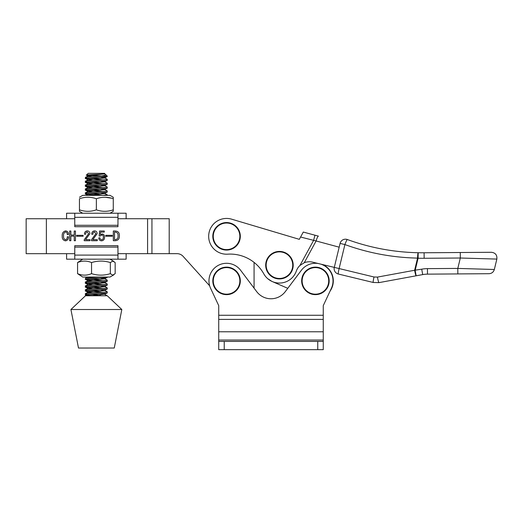 <?xml version="1.0" encoding="UTF-8"?>
<svg xmlns="http://www.w3.org/2000/svg" width="523" height="523" viewBox="0 0 523 523"><rect width="100%" height="100%" fill="white"/><g stroke="black" fill="none" stroke-linecap="round" stroke-linejoin="round"><path stroke-width="0.78" d="M115.184 239.626C117.289 239.384 118.237 238.135 118.035 235.88C118.237 233.618 117.289 232.349 115.184 232.081L114.53 232.081L114.53 239.626L115.184 239.626M119.381 235.88C119.499 238.848 118.126 240.456 115.263 240.704L113.321 240.704L113.314 231.003L115.263 231.003C118.178 231.205 119.551 232.833 119.381 235.88M112.236 235.317L112.236 236.259L105.77 236.259L105.77 235.317L112.236 235.317M97.278 239.632L97.278 240.711L91.479 240.711L91.479 239.802L95.931 233.657L94.506 231.944C93.362 232.212 92.846 232.977 92.963 234.239L91.754 234.239C91.728 232.238 92.649 231.12 94.532 230.872C96.245 231.003 97.121 231.951 97.141 233.709L92.833 239.632L97.278 239.632M83.124 235.317L83.124 236.259L76.652 236.265L76.652 235.317L83.124 235.317M67.219 236.801L68.435 236.801C68.559 239.07 67.585 240.417 65.499 240.848C63.133 240.325 62.041 238.763 62.23 236.174C61.969 233.336 63.087 231.571 65.591 230.872C67.585 231.192 68.533 232.408 68.435 234.513L67.219 234.513C67.369 233.114 66.833 232.258 65.604 231.951C63.963 232.657 63.29 234.029 63.584 236.063C63.322 237.945 63.976 239.181 65.545 239.769C66.859 239.318 67.415 238.331 67.219 236.801M26.157 253.681L26.15 218.745L26.157 253.681L74.769 253.675M117.963 253.668L177.009 253.655A8.25 8.25 0 0 1 183.142 256.388L209.671 285.839M147.591 253.662L147.584 218.725L117.956 218.732M74.763 218.738L26.15 218.745M75.443 231.009L75.443 240.711L74.227 240.711L74.227 236.128L70.86 236.128L70.86 240.711L69.644 240.711L69.644 231.009L70.86 231.009L70.86 235.049L74.227 235.049L74.227 231.009L75.443 231.009M90.002 239.632L90.002 240.711L84.203 240.711L84.203 239.802L88.648 233.657L87.23 231.951C86.086 232.212 85.569 232.977 85.687 234.239L84.471 234.239C84.445 232.238 85.373 231.12 87.249 230.872C88.969 231.003 89.838 231.951 89.864 233.716L85.55 239.632L90.002 239.632M102.148 233.971C103.835 234.284 104.639 235.35 104.554 237.174C104.6 239.331 103.593 240.554 101.547 240.841C99.788 240.665 98.86 239.678 98.762 237.88L99.971 237.88C99.971 239.024 100.521 239.652 101.625 239.763C102.907 239.462 103.476 238.599 103.345 237.167C103.462 235.945 102.992 235.193 101.913 234.912L100.239 235.991L99.167 235.991L99.566 231.003L104.286 231.003L104.286 232.081L100.56 232.081L100.357 234.664L102.148 233.971M147.584 218.725L169.269 218.725M169.204 253.662L169.197 218.725M254.073 288.147L254.073 262.402M183.142 256.388A8.25 8.25 0 0 0 177.009 253.655M277.576 278.334A13.291 13.291 0 0 1 266.285 263.298A13.291 13.291 0 0 1 281.322 252.014A13.291 13.291 0 0 1 292.605 267.044A13.291 13.291 0 0 1 277.576 278.334M277.51 278.792A13.755 13.755 0 0 1 265.828 263.232A13.755 13.755 0 0 1 281.387 251.556A13.755 13.755 0 0 1 293.063 267.109A13.755 13.755 0 0 1 277.51 278.792A13.755 13.755 0 0 1 265.828 263.232A13.755 13.755 0 0 1 281.387 251.556A13.755 13.755 0 0 1 293.063 267.109A13.755 13.755 0 0 1 277.51 278.792M88.269 348.03L114.256 348.024L121.82 309.511L70.925 309.518L78.496 348.03L88.269 348.03M70.925 309.518L85.478 295.763L91.433 295.757L107.267 295.757L121.82 309.511M89.714 294.272L100.514 294.913M100.488 293.625L104.535 294.174L107.065 295.757M95.761 295.757L85.713 294.959L85.478 293.71L88.204 292.239L104.443 290.513L100.488 289.742M86.661 295.116C79.712 294.482 100.174 293.834 106.077 293.174L107.261 292.893L107.261 291.762L106.077 292.043C100.174 292.703 79.712 293.357 86.661 293.985M103.024 292.331L85.713 291.082L85.478 289.827L88.204 288.363L92.225 289.095M86.661 291.239C79.705 290.605 100.174 289.958 106.077 289.297L107.261 289.016L107.261 287.885L106.077 288.166C100.174 288.827 79.705 289.474 86.661 290.108M103.024 288.448L85.713 287.199L85.543 285.878L88.204 284.479L92.225 285.218M86.661 287.356C79.705 286.728 100.174 286.081 106.077 285.414L107.261 285.14L107.261 284.009L106.077 284.283C100.174 284.95 79.705 285.597 86.661 286.231M103.024 284.571L85.478 283.198L85.543 282.002L88.204 280.603L104.443 278.877L100.488 278.105M86.661 283.479C79.705 282.845 100.174 282.198 106.077 281.537L107.261 281.256L107.261 280.125L106.077 280.406C100.168 281.067 79.705 281.72 86.661 282.348M103.024 280.694L85.713 279.445L85.471 278.19L87.576 277.053M86.661 279.602C79.705 278.968 100.168 278.321 106.077 277.661L107.261 277.053M102.874 195.347L85.7 194.111L85.465 192.856L88.191 191.392L92.211 192.124M86.648 194.268C79.692 193.634 100.161 192.987 106.064 192.327L107.248 192.046L107.248 190.915L106.064 191.196C100.161 191.856 79.692 192.503 86.648 193.137M103.011 191.477L85.7 190.235L85.53 188.908L88.191 187.509L92.211 188.247M86.648 190.385C79.692 189.757 100.161 189.11 106.064 188.443L107.248 188.169L107.248 187.038L106.064 187.319C100.161 187.979 79.692 188.626 86.648 189.261M103.011 187.6L85.7 186.351L85.53 185.031L88.191 183.632L92.211 184.371M86.648 186.508C79.692 185.881 100.154 185.227 106.064 184.567L107.248 184.286L107.248 183.161L106.064 183.436C100.154 184.096 79.692 184.75 86.648 185.377M103.011 183.723L85.7 182.475L85.458 181.22L88.191 179.755L92.211 180.494M86.648 182.632C79.692 181.997 100.154 181.35 106.064 180.69L107.248 180.409L107.248 179.278L106.064 179.559C100.154 180.219 79.692 180.866 86.648 181.501M103.011 179.84L85.7 178.598L85.458 177.343L88.191 175.878L92.211 176.611M86.648 178.748C79.692 178.121 100.154 177.474 106.064 176.807L107.189 176.591L107.248 176.094L101.089 176.094C92.375 176.578 81.542 177.14 86.648 177.624M87.361 175.29L86.445 175.107L88.21 173.342L104.495 173.342L104.986 173.832L104.208 174.015C99.37 174.473 81.529 174.898 87.361 175.29L101.978 175.963M104.966 173.878L88.191 175.878M100.475 177.258L104.515 177.813L107.248 179.278M107.189 176.591L104.43 178.029L88.191 179.755M100.475 181.135L104.515 181.69L107.248 183.155M107.189 180.474L104.43 181.906L88.191 183.632M100.475 185.018L104.522 185.567L107.248 187.038M107.189 184.351L104.43 185.783L88.191 187.509M100.475 188.895L104.522 189.45L107.248 190.915M107.189 188.228L104.43 189.666L88.191 191.392M100.475 192.771L104.522 193.327L107.182 194.726L103.136 195.347M107.189 192.104L104.43 193.543L88.041 195.354M88.773 277.053L92.225 277.458M85.53 279.387L88.295 280.818L92.225 281.341M100.488 281.989L104.535 282.538L107.261 284.009M107.202 281.322L104.443 282.753L88.204 284.479M100.488 285.865L104.443 286.637L88.204 288.363M85.537 291.023L88.295 292.455L92.225 292.978M104.535 294.174L90.133 295.757M89.701 177.905L100.501 178.552M89.701 181.782L100.501 182.429M89.701 185.665L100.501 186.306M89.701 189.542L100.501 190.189M89.701 193.418L100.501 194.066M99.161 277.053L85.543 278.125M89.714 278.752L100.514 279.4M104.535 278.661L107.261 280.125M89.714 282.636L100.514 283.276M89.714 286.512L100.514 287.16M104.535 286.421L107.261 287.885M89.714 290.389L100.514 291.036M104.535 290.298L107.261 291.762M101.089 176.094L105.3 175.231L105.803 174.649L104.515 173.937M104.528 174.107L104.188 174.015M287.774 288.323L272.646 281.714L287.774 288.323L285.277 291.644A17.88 17.88 0 0 1 256.708 291.644L240.626 270.293A17.605 17.605 0 0 0 210.625 288.356L218.725 305.641L218.725 349.658L323.26 349.658L323.26 305.641L331.36 288.356A17.605 17.605 0 0 0 320.926 264.161M323.26 305.641L330.033 291.187A17.88 17.88 0 0 0 322.881 264.638M323.26 331.778L218.725 331.778M318.161 263.494A17.605 17.605 0 0 0 301.359 270.293L285.277 291.644A17.88 17.88 0 0 1 256.708 291.644M323.26 341.408L218.725 341.408M218.725 305.641L210.625 288.356M113.824 274.843L110 277.053L82.732 277.053L77.567 273.653C82.216 275.634 86.877 275.634 91.545 273.647C97.801 275.634 104.064 275.628 110.346 273.647L112.759 275.157L115.171 273.647L115.165 262.572L112.759 261.062L110.346 262.572L110.346 273.647M110.346 262.572C104.097 260.591 97.827 260.591 91.545 262.579C86.896 260.591 82.235 260.591 77.561 262.579L77.567 273.653M77.561 262.579L82.732 259.173L66.591 259.173L66.591 253.675M91.545 262.579L91.545 273.647M220.261 292.586A13.291 13.291 0 0 1 214.861 274.582A13.291 13.291 0 0 1 232.866 269.182A13.291 13.291 0 0 1 238.266 287.186A13.291 13.291 0 0 1 220.261 292.586M220.046 292.998A13.755 13.755 0 0 1 214.456 274.366A13.755 13.755 0 0 1 233.088 268.776A13.755 13.755 0 0 1 238.678 287.408A13.755 13.755 0 0 1 220.046 292.998A13.755 13.755 0 0 1 214.456 274.366A13.755 13.755 0 0 1 233.088 268.776A13.755 13.755 0 0 1 238.678 287.408A13.755 13.755 0 0 1 220.046 292.998M300.581 237.03L303.288 232.055L318.422 236.135A5.505 0.968 105.1 0 0 316.121 240.972L300.581 237.03L299.319 239.338L231.663 219.183A17.88 17.88 0 0 0 211.482 245.941A17.88 17.88 0 0 0 227.701 254.165A38.512 38.512 0 0 1 263.821 273.875A17.887 17.887 0 0 0 296.351 271.006A13.755 13.755 0 0 1 299.934 265.481L304.262 262.736C306.975 261.683 309.747 261.487 312.577 262.147L334.289 267.39L340.087 243.404A5.505 5.505 0 0 1 347.318 239.527C370.219 247.824 393.845 252.223 418.197 252.733A220.072 220.072 0 0 0 424.107 252.772L460.279 252.511L460.318 258.016L424.146 258.277A225.576 225.576 0 0 1 418.086 258.238L415.151 270.391L416.145 275.798L378.966 282.629A5.505 0.49 -100.4 0 1 377.449 277.092L414.628 270.26A5.505 0.49 79.6 0 0 416.145 275.798L422.715 274.595A27.51 27.51 0 0 1 427.487 274.144A27.51 27.51 0 0 0 422.715 274.595L421.715 269.182A33.014 33.014 0 0 1 427.448 268.639L457.802 268.423L494.333 269.489C493.529 272.104 491.757 273.509 489.025 273.699M299.319 239.338L290.932 236.841M267.704 278.667L271.816 281.348M299.934 265.481L313.545 240.515L314.97 235.206L303.288 232.055M290.559 236.729L231.663 219.183M494.333 269.489L496.85 259.081L460.318 258.016L457.802 268.423L457.841 273.921L427.487 274.144L427.448 268.639M460.279 252.511L491.463 252.289L460.279 252.511M418.197 252.733L418.086 258.238L417.563 258.107A5.505 0.53 -88.9 0 1 418.197 252.733M457.841 273.921L489.025 273.699L457.841 273.921M421.715 269.182L414.628 270.26L417.563 258.107C392.603 257.584 368.388 253.073 344.912 244.568A5.505 0.536 -70 0 1 344.964 244.437A5.505 0.536 -70 0 1 347.318 239.527A5.505 5.505 0 0 0 340.584 242.103A5.505 5.505 0 0 1 340.604 242.064M340.087 243.404L344.912 244.568L339.113 268.561A5.505 0.536 -76.4 0 0 338.348 274.032L373.252 282.472L378.966 282.629L373.252 282.472A5.505 0.536 -76.4 0 1 374.023 276.994L377.449 277.092M338.348 274.032A5.505 5.505 0 0 1 334.289 267.39L374.023 276.994M126.135 253.668L126.135 259.166L74.769 259.173L74.769 245.699L117.956 245.692L117.956 247.118L74.769 247.124M117.956 247.118L117.963 259.166L110 259.166L113.818 261.376M221.654 248.673A13.291 13.291 0 0 1 214.208 231.414A13.291 13.291 0 0 1 231.467 223.968A13.291 13.291 0 0 1 238.913 241.227A13.291 13.291 0 0 1 221.654 248.673M221.484 249.105A13.755 13.755 0 0 1 213.776 231.244A13.755 13.755 0 0 1 231.637 223.537A13.755 13.755 0 0 1 239.344 241.397A13.755 13.755 0 0 1 221.484 249.105A13.755 13.755 0 0 1 213.776 231.244A13.755 13.755 0 0 1 231.637 223.537A13.755 13.755 0 0 1 239.344 241.397A13.755 13.755 0 0 1 221.484 249.105M66.591 218.738L66.584 213.234L126.128 213.227L126.135 218.725M74.763 225.282L117.956 225.276L117.956 226.701L74.763 226.707L74.763 213.234L82.726 213.234L79.444 211.338L79.444 198.76C85.099 196.772 90.734 196.772 96.363 198.753C102.011 196.772 107.646 196.772 113.275 198.753L113.269 197.243L109.993 195.347L82.719 195.354L79.444 197.243M117.956 225.276L117.956 213.227M105.306 197.249L111.438 198.191M79.444 198.76L79.444 209.828C85.072 211.808 90.708 211.808 96.363 209.828C101.985 211.808 107.62 211.808 113.275 209.821L113.275 198.753M113.275 209.821L113.275 211.331L109.993 213.227M96.363 209.828L96.363 198.753M79.444 209.828L79.444 211.338M311.433 293.566A13.291 13.291 0 0 1 302.739 276.902A13.291 13.291 0 0 1 319.403 268.207A13.291 13.291 0 0 1 328.098 284.872A13.291 13.291 0 0 1 311.433 293.566M311.296 294.004A13.755 13.755 0 0 1 302.301 276.759A13.755 13.755 0 0 1 319.546 267.763A13.755 13.755 0 0 1 328.542 285.009A13.755 13.755 0 0 1 311.296 294.004A13.755 13.755 0 0 1 302.301 276.759A13.755 13.755 0 0 1 319.546 267.763A13.755 13.755 0 0 1 328.542 285.009A13.755 13.755 0 0 1 311.296 294.004M46.377 253.675L46.37 218.738M151.945 253.662L151.945 218.725M323.26 340.028L218.725 340.028M323.26 319.39L218.725 319.39M323.26 315.264L218.725 315.264M224.223 341.408L224.223 349.658M317.755 341.408L317.755 349.658M339.179 247.183L316.121 240.972L304.262 262.736M424.107 252.772L424.146 258.277M422.715 274.595A27.51 27.51 0 0 1 427.487 274.144M117.963 255.093L74.769 255.093M74.763 217.313L117.956 217.306M85.537 294.9L87.178 295.763M107.202 292.958L104.548 294.351M107.202 289.075L104.548 290.474M85.537 287.14L88.191 288.533M107.202 285.198L104.548 286.591M85.537 283.263L88.191 284.656M107.202 277.438L104.548 278.837M85.524 194.053L88.178 195.445M85.524 190.169L88.178 191.562M85.517 186.293L88.178 187.685M85.517 182.416L88.178 183.808M85.517 178.533L88.178 179.925M86.465 175.153L88.178 176.048M107.248 194.791L107.248 195.347M105.803 174.649L107.248 176.094M496.85 259.081C497.242 255.087 495.444 252.818 491.463 252.289"/></g></svg>
